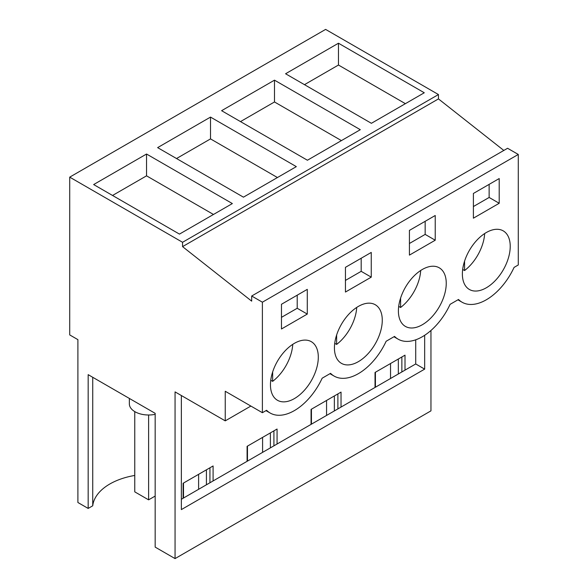 <?xml version="1.0" encoding="UTF-8"?>
<svg xmlns="http://www.w3.org/2000/svg" width="588" height="588" viewBox="0 0 588 588"><rect width="100%" height="100%" fill="white"/><g stroke="black" fill="none" stroke-linecap="round" stroke-linejoin="round"><path stroke-width="0.88" d="M438.457 94.55L325.612 29.4L69.715 177.142L182.559 242.293L438.457 94.55L438.457 98.902L182.559 246.637L182.559 242.293M503.82 150.447L438.457 98.902M182.559 246.637L251.686 301.144L251.686 296.014L507.584 148.272L518.285 154.453L518.285 264.967L514.074 267.4A48.532 28.018 -60 0 1 462.036 302.203A48.532 28.018 -60 0 1 458.522 299.476L450.107 304.334A48.532 28.018 -60 0 1 398.061 339.136A48.532 28.018 -60 0 1 394.548 336.409L386.132 341.268A48.532 28.018 -60 0 1 334.087 376.07A48.532 28.018 -60 0 1 330.574 373.343L322.158 378.202A48.532 28.018 -60 0 1 270.113 413.004A48.532 28.018 -60 0 1 266.599 410.277L262.388 412.71L225.241 391.263L225.241 420.861L175.062 391.895L175.062 558.6L155.166 547.112L155.166 413.335L88.163 374.652L88.163 508.429L77.903 502.505L77.903 339.644L69.715 334.91L69.715 177.142M175.062 558.6L430.96 410.858L430.96 330.471M146.544 154.027L232.356 203.566L179.465 234.105L93.654 184.558L146.544 154.027L146.544 175.834L112.543 195.466M274.493 80.159L221.602 110.691L307.414 160.237L360.304 129.698L274.493 80.159L274.493 101.967L341.415 140.606M210.519 117.093L157.628 147.625L243.439 197.171L296.33 166.632L210.519 117.093L210.519 138.9L277.44 177.539M338.467 43.218L285.577 73.757L371.388 123.304L424.279 92.764L338.467 43.218L338.467 65.033L304.466 84.665M251.686 296.014L262.388 302.195L262.388 412.71M518.285 154.453L262.388 302.195M474.825 242.55A33.839 19.536 -60 0 1 503.218 230.864A33.839 19.536 -60 0 1 497.771 277.793A33.839 19.536 -60 0 1 469.378 289.472A33.839 19.536 -60 0 1 474.825 242.55M345.443 267.334L371.256 252.428L371.256 277.146L345.443 292.052L345.443 267.334M369.823 351.661A33.839 19.536 -60 0 1 341.43 363.347A33.839 19.536 -60 0 1 346.883 316.418A33.839 19.536 -60 0 1 375.269 304.738A33.839 19.536 -60 0 1 369.823 351.661M433.797 314.727A33.839 19.536 -60 0 1 405.404 326.413A33.839 19.536 -60 0 1 410.85 279.484A33.839 19.536 -60 0 1 439.243 267.805A33.839 19.536 -60 0 1 433.797 314.727M409.417 230.393L409.417 255.119L435.23 240.213L435.23 215.495L409.417 230.393M473.391 193.459L473.391 218.185L499.205 203.279L499.205 178.554L473.391 193.459M305.848 388.602A33.839 19.536 -60 0 1 277.462 400.281A33.839 19.536 -60 0 1 282.909 353.351A33.839 19.536 -60 0 1 311.295 341.672A33.839 19.536 -60 0 1 305.848 388.602M281.468 304.268L307.289 289.362L307.289 314.08L281.468 328.986L281.468 304.268M250.878 406.058L225.241 420.861M424.661 335.292L424.661 369.124L181.361 509.598L181.361 395.526M390.535 378.503L390.535 363.524M326.56 415.437L326.56 400.457M262.586 452.37L262.586 437.391M198.612 489.304L198.612 474.325M134.762 475.449A58.771 33.928 0 0 0 92.735 505.79L88.163 508.429M405.389 103.672L338.467 65.033M499.205 203.279L489.135 197.458L473.391 206.55M489.135 197.458L489.135 184.375M415.716 339.805L415.716 363.965L405.007 370.139L405.007 355.167L375.034 372.469L375.034 387.448L341.033 407.08L341.033 392.1L311.067 409.402L311.067 424.382L277.066 444.014L277.066 429.034L247.092 446.336L247.092 461.315L213.091 480.947L213.091 465.968L183.118 483.27L183.118 498.249L181.361 499.263M424.661 369.124L415.716 363.965M213.091 480.947L183.118 498.249M405.007 370.139L375.034 387.448M341.033 407.08L311.067 424.382M277.066 444.014L247.092 461.315M398.333 373.997L398.333 359.018M401.861 371.961L401.861 356.982M375.416 387.227L375.416 372.248M92.735 505.79L92.735 377.29M307.289 314.08L297.212 308.266L281.468 317.351M297.212 308.266L297.212 295.176M213.466 214.473L146.544 175.834M206.417 484.799L206.417 469.819M209.938 482.763L209.938 467.783M183.493 498.029L183.493 483.057M155.166 414.334A19.257 11.121 180 0 1 130.132 407.006A19.257 11.121 180 0 1 129.353 403.875L129.353 398.429M240.492 121.598L274.493 101.967M334.359 410.931L334.359 395.952M311.442 424.161L311.442 409.182M337.887 408.895L337.887 393.916M435.23 240.213L425.161 234.399L409.417 243.483M425.161 234.399L425.161 221.309M176.518 158.532L210.519 138.9M270.384 447.865L270.384 432.886M247.467 461.095L247.467 446.123M273.912 445.829L273.912 430.85M371.256 277.146L361.186 271.333L345.443 280.417M361.186 271.333L361.186 258.242M462.668 269.451L464.571 270.546A33.839 19.536 120 0 0 472.267 263.071A33.839 19.536 120 0 0 484.666 233.546M464.571 270.546L464.571 261.131M398.701 306.385L400.604 307.487A33.839 19.536 120 0 0 408.293 300.005A33.839 19.536 120 0 0 420.692 270.48M400.604 307.487L400.604 298.065M334.726 343.319L336.63 344.421A33.839 19.536 120 0 0 344.318 336.939A33.839 19.536 120 0 0 356.725 307.414M336.63 344.421L336.63 334.998M270.752 380.252L272.656 381.355A33.839 19.536 120 0 0 280.351 373.872A33.839 19.536 120 0 0 292.75 344.355M272.656 381.355L272.656 371.932M155.166 496.066L148.61 499.851L148.61 414.996M148.61 499.851L134.762 491.855L134.762 411.6M457.92 299.821L462.036 302.203M265.996 410.63L270.113 413.004M393.945 336.755L398.061 339.136M329.971 373.696L334.087 376.07"/></g></svg>
